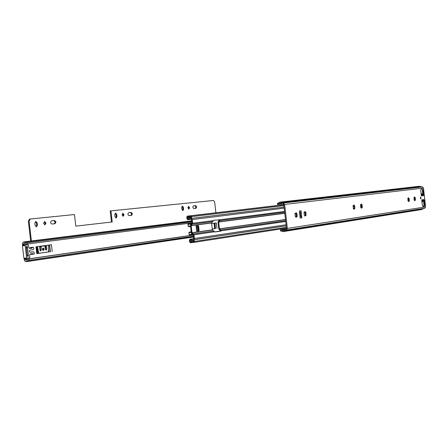 <?xml version="1.0" encoding="UTF-8"?>
<svg xmlns="http://www.w3.org/2000/svg" width="448" height="448" viewBox="0 0 448 448"><rect width="100%" height="100%" fill="white"/><g stroke="black" fill="none" stroke-linecap="round" stroke-linejoin="round"><path stroke-width="0.67" d="M354.144 208.432L354.094 208.118M305.334 215.214L305.346 214.29M296.397 216.457L296.313 214.099M296.414 215.37L296.374 214.872M420.42 197.434L420.549 198.626M420.75 196.941L420.98 199.041L420.75 196.941M295.271 216.104L295.126 213.298L295.63 213.651L296.106 212.649L297.024 213.937L297.063 216.798L296.559 216.44L296.083 217.454L295.383 216.048L295.042 216.126M304.254 214.861L304.108 212.094L304.601 212.447L305.066 211.456L305.956 212.727L306.001 215.55L305.508 215.197L305.043 216.194L304.366 214.81L304.03 214.883M353.31 208.085L353.164 205.531L353.584 205.862L353.97 204.954L354.743 206.13L354.799 208.734L354.379 208.404L353.993 209.317L353.119 208.102M360.758 207.054L360.612 204.534L361.021 204.859L361.402 203.963L362.152 205.134L362.214 207.698L361.805 207.374L361.424 208.275L360.573 207.071M361.362 205.274L361.077 204.842M408.369 198.71L408.554 197.691L409.203 198.772L409.276 201.13L408.923 200.827L408.61 201.645L407.882 200.536M408.038 200.519L407.893 198.206L408.246 198.509L407.764 198.565M414.17 199.674L414.025 197.389L414.372 197.686L414.674 196.879L415.307 197.943L415.38 200.273L415.033 199.976L414.73 200.788L414.019 199.69M277.351 203.386L277.9 203.325L277.351 203.386L277.469 204.439L279.591 203.246L283.338 204.075L283.763 204.551L286.485 228.486L286.182 229.04L282.755 230.602L280.37 229.88L280.487 230.933L282.918 231.65L284.407 230.703L284.138 229.678M423.746 199.584L424.161 199.954L424.721 204.954L424.318 206.287L423.035 206.483L422.346 205.313L421.781 200.29L421.915 199.842L423.746 199.584L423.416 200.29L423.965 205.027L423.556 206.366L422.895 206.466M421.445 195.905L420.678 190.49L421.092 189.168L422.374 189.011L423.063 190.198L422.307 190.282L422.845 195.07M301.846 217.857L301.045 210.778L299.359 210.997L300.171 218.098L301.846 217.857L300.77 216.121L300.384 212.694L299.656 213.601M305.25 212.89L305.306 213.651M354.054 206.287L354.11 206.993M361.463 205.285L361.525 205.979M408.537 198.912L408.593 199.556M414.646 198.089L414.697 198.722M414.512 200.054L415.033 199.976M414.865 200.413L414.523 200.452M415.397 199.573L414.725 199.646M415.402 198.699L414.73 198.766M415.162 198.033L414.59 198.094M414.882 197.4L414.529 197.439M414.372 197.686L413.896 197.736M408.386 200.911L408.923 200.827M408.744 201.27L408.402 201.303M409.293 200.418L408.615 200.491M409.298 199.528L408.621 199.601M409.052 198.862L408.481 198.923M408.772 198.218L408.408 198.257M408.055 198.358L407.77 198.386M361.172 207.514L360.998 204.865M361.586 207.861L361.178 207.906M362.242 206.926L361.53 206.998M362.258 205.957L361.547 206.035M361.978 205.229L361.368 205.285M361.648 204.534L361.222 204.579M361.021 204.859L360.517 204.915M360.797 204.691L360.466 204.73M353.735 208.555L354.379 208.404M354.161 208.897L353.741 208.942M354.833 207.95L354.11 208.023M354.85 206.97L354.133 207.049M354.564 206.231L353.948 206.298L353.646 205.839M354.228 205.531L353.786 205.576M353.584 205.862L352.996 205.912M353.354 205.694L353.013 205.727M304.758 215.426L305.508 215.197M305.245 215.734L304.752 215.785M306.046 214.698L305.29 214.777M306.074 213.634L305.323 213.713M305.357 212.083L304.842 212.134M305.743 212.839L305.099 212.906L304.73 212.38M304.601 212.447L303.906 212.492M304.332 212.268L303.929 212.307M295.786 216.681L296.559 216.44M296.29 216.989L295.781 217.039M297.114 215.936L296.352 216.014M297.147 214.855L296.38 214.922M296.806 214.049L296.156 214.116L295.77 213.573M296.408 213.282L295.882 213.338M295.63 213.651L294.918 213.696M295.355 213.472L294.941 213.511M423.063 190.198L423.494 195.642L422.1 194.785L421.17 194.886L421.467 194.628M277.9 203.325L279.479 202.194L283.371 203.017L284.637 204.456L287.364 228.402L286.451 230.065L284.407 230.703L423.018 208.779L421.719 209.546L282.951 231.644M419.009 186.312L422.391 186.922L423.472 188.048L425.594 206.926L424.788 208.253L423.018 208.779M286.328 228.95L280.37 229.88M421.831 200.771L422.134 200.474L421.775 200.194M422.134 200.474L422.1 199.819M421.926 201.611L422.402 201.953L423.422 200.278L421.842 200.838L423.007 200.648M423.494 195.642L421.658 195.882L421.546 195.227L421.254 195.574M421.546 195.227L421.187 194.998M300.77 216.121L299.863 215.387M299.538 212.565L300.602 212.425L300.384 212.694M300.602 212.425L301.045 210.778M421.092 194.146L421.484 193.687L422.43 194.236L422.839 195.07M422.352 194.796L421.702 194.6M422.419 201.001L423.013 200.721M421.848 200.889L422.184 201.034M42.398 248.814L42.493 249.827M42.784 248.164L43.406 249.189L42.991 250.393M24.606 258.49L24.164 259.409L24.461 260.49L25.2 261.43L26.135 261.694L27.989 260.35L29.271 261.027L29.859 260.12L193.441 236.197M191.8 221.934L27.832 242.732L27.042 241.959L26.006 242.861L23.761 241.914L22.943 242.374L22.462 243.426L22.428 244.518L23.19 245.364M48.541 251.894L37.274 253.512M214.67 228.631L212.24 228.995M212.246 229.023L215.438 228.547M216.972 228.362L216.35 222.908L211.613 223.535M52.231 251.457L51.453 244.759L35.997 246.809L36.792 253.618L50.266 251.692M27.832 242.732L26.169 244.171L23.923 243.219L23.313 244.39L24.046 245.258M25.497 258.406L25.06 259.364L25.956 260.389L27.815 259.045L29.859 260.12M193.514 236.858L29.271 261.027M191.716 221.228L27.042 241.959M26.466 246.691L27.513 247.912L26.499 248.046L26.331 247.458M27.3 255.791L26.499 248.046M27.334 255.181L28.347 255.041L27.513 247.912M28.347 255.041L28.006 256.245M36.792 253.618L37.279 253.534L36.49 246.742M37.274 253.473L38.08 253.361M30.856 252.067L29.859 252.202M30.834 252.073L33.544 251.81L30.834 252.073M22.686 245.431L28.23 244.787L22.686 245.431L22.445 245.834L23.89 258.199L29.758 257.869L29.702 254.94L30.184 254.117L32.211 253.54L33.286 253.999L31.343 254.341M30.565 254.257L33.018 253.859M23.89 258.199L24.209 258.524L26.947 258.278L24.209 258.524M29.585 248.069L32.542 247.593L29.361 248.276M32.9 247.335L29.814 247.862M32.542 247.593L33.275 247.296L33.634 247.75L33.762 248.842L33.292 249.642L29.994 250.09C29.002 250.942 29.081 251.67 30.229 252.269L33.544 251.81L34.182 252.459L34.311 253.551L34.065 254.089L33.286 253.999M26.622 257.953L25.172 245.554L22.445 245.834M25.508 245.067L28.235 244.787L28.851 247.66L29.49 248.31L30.856 248.13L29.282 248.287L31.567 248.332L32.312 247.8M28.493 256.172L27.362 246.495L26.236 246.646L27.367 256.334L28.028 256.217M25.413 245.151L25.172 245.554M294.997 213.707L295.047 214.127M295.159 215.13L295.266 216.065M218.826 219.654L219.234 219.99L217.997 222.118L218.775 228.906L220.45 230.894L214.866 231.963M220.948 229.97L221.138 230.826L220.724 231.146L215.018 231.974L212.414 229.981L211.551 222.986L213.702 220.315L219.873 219.778L219.878 220.634L218.686 222.046L219.464 228.838L220.948 229.97L285.6 220.713M189.19 217.93L187.678 218.848L187.471 217.028L189.269 217.924L190.781 216.742L190.977 218.445L191.671 218.366L191.475 216.664L190.674 215.841L189.162 217.022L187.37 216.132L186.777 217.106L186.984 218.921L187.785 219.744L189.134 218.848L191.537 219.632L191.962 223.362L190.495 225.742L191.302 232.786L193.278 234.814L193.71 238.543L191.593 239.786L189.991 239.187L189.426 240.145L189.633 241.965L190.462 242.794L191.929 241.573L193.754 242.413L194.326 241.455L194.13 239.747L193.43 239.814L286.182 225.798L193.693 239.753M189.028 217.946L191.162 218.456L192.237 219.554L192.662 223.283L191.19 225.669L192.002 232.719L193.978 234.746L194.41 238.476L193.648 239.758L191.722 240.677L190.12 240.083L190.327 241.898L191.8 240.677L193.626 241.517L193.43 239.814M198.834 230.916L196.666 231.218L196.05 225.865L198.229 225.574L198.666 226.117L199.142 230.272L198.834 230.916L196.666 231.218M198.139 230.983L198.447 230.339L199.142 230.272M198.666 226.117L197.966 226.19L198.447 230.339M197.966 226.19L197.624 225.652M284.049 207.088L191.671 218.366M286.182 225.837L194.13 239.747M191.57 233.453L191.671 234.326L189.118 234.573L188.905 232.708L191.268 232.473M189.118 234.573L189.336 234.847L191.89 234.595L191.671 234.326M189.336 234.847L192.898 234.455M197.803 231.034L197.193 225.714M191.766 223.681L188.104 224.095L191.828 223.614M190.529 226.038L188.166 226.285L187.947 224.42L190.501 224.151L190.658 223.826M190.501 224.151L190.607 225.036M190.618 226.811L188.334 226.554L190.562 226.324M191.234 232.182L189.006 232.4L191.167 231.61M188.104 224.095L187.947 224.42M189.006 232.4L188.905 232.708M195.653 205.61L196.655 206.87L195.972 208.309L193.844 208.544C192.64 207.771 192.534 206.87 193.519 205.839L195.653 205.61L194.964 205.694L195.972 206.948L195.345 208.376M189.605 207.626L188.916 209.054L187.902 207.81L188.591 206.388L189.605 207.626M188.266 206.545L188.916 207.71L188.552 208.975M131.225 212.414L132.401 213.774L131.578 215.348L129.063 215.622C127.658 214.794 127.54 213.814 128.71 212.682L131.225 212.414L130.519 212.498L131.69 213.858L130.939 215.415M124.068 214.67L123.245 216.227L122.063 214.883L122.881 213.326L124.068 214.67M122.545 213.466L123.357 214.754L122.87 216.171M44.257 249.105L43.439 250.482L42.364 249.362L43.187 247.99L44.257 249.105M42.834 248.125L43.523 249.178L43.053 250.421M54.6 220.506L55.989 221.984L54.992 223.714L51.974 224.045C50.299 223.16 50.165 222.085 51.576 220.825L54.6 220.506L53.866 220.595L55.261 222.068L54.342 223.787M45.998 223.059L44.996 224.773L43.585 223.317L44.587 221.598L45.998 223.059M44.24 221.721L45.265 223.143L44.61 224.739M115.002 216.698L114.761 214.614L115.562 213.114L116.715 214.407L116.956 216.485L116.155 217.986L115.002 216.698M35.09 225.383L34.821 223.098L35.795 221.446L37.173 222.852L37.442 225.131L36.462 226.789L35.09 225.383M215.891 212.755L214.648 201.942L213.511 200.48L110.925 210.857L112.207 221.962L75.813 226.139L74.469 214.542L30.335 219.005L29.092 221.11L28.358 221.2L29.602 219.094L30.324 219.005L29.602 219.094M31.41 240.951L29.092 221.11M181.95 209.418L181.731 207.502L182.398 206.136L183.378 207.329L183.602 209.238L182.93 210.61L181.95 209.418M193.435 205.856L194.964 205.694M128.61 212.699L130.519 212.498M35.448 221.564L36.439 222.942L36.702 225.215L36.075 226.755M51.464 220.847L53.866 220.595M30.671 241.046L28.358 221.2M110.925 210.857L110.208 210.941L111.496 222.046L75.813 226.139M115.22 213.254L116.004 214.491L116.239 216.569L115.78 217.93M182.067 206.293L182.689 207.413L182.907 209.322L182.566 210.532M46.161 245.459L46.732 249.245L46.194 250.146L45.5 249.413L44.817 245.868L41.082 246.366L41.227 249.995L40.684 250.902L39.978 250.169L39.665 246.322M37.481 246.613L38.814 253.294M48.546 251.933L48.3 245.174M214.066 223.21L214.67 228.654M45.433 245.554L45.657 246.378L46.39 246.305M40.298 250.785L40.113 246.831L41.082 246.366M44.089 245.941L40.342 246.439M45.657 246.378L45.808 250.018M36.753 246.708L38.086 253.394M111.496 222.046L112.207 221.962M425.594 206.926L287.364 228.402M423.472 188.048L284.637 204.456M424.788 208.253L286.451 230.065L286.182 229.04M422.391 186.922L283.371 203.017L283.338 204.075M420.543 186.777L281.232 202.81L281.198 203.862M281.854 203.93L278.023 204.378M280.683 203.689L278.645 203.924M283.898 229.785L281.63 230.143M286.272 228.995L280.918 229.83M420.347 186.698L281.002 202.703M422.839 208.902L284.206 230.849M423.629 195.199L423.007 195.266M424.318 206.287L423.556 206.366M424.721 204.954L423.965 205.027M424.161 199.954L423.567 200.015M421.176 194.908L422.1 194.785M301.05 216.339L299.986 216.49M421.322 194.835L421.954 194.768L421.322 194.835M25.486 244.11L23.313 244.39M220.242 231.129L214.754 231.924M193.306 235.026L25.06 259.364M23.318 244.429L22.428 244.518M26.488 244.098L25.799 244.171M25.054 259.325L24.164 259.409M28.23 259.039L27.541 259.101M26.947 242.155L24.937 242.407M28.991 260.714L27.104 260.988M25.245 258.675L24.354 258.754M23.649 245.006L22.758 245.101M49.644 245L50.422 251.675M49.302 245.045L50.075 251.709M48.412 248.556L48.798 251.86M214.95 223.093L215.572 228.53M214.665 223.132L215.286 228.564M32.738 253.708L31.735 253.798M30.951 248.136L32.071 248.024M285.69 221.502L221.138 230.826M285.466 219.509L219.464 228.838M284.76 213.338L218.686 222.046M214.553 231.778L193.978 234.746M213.836 230.989L193.519 233.895L193.2 234.674M285.477 219.638L219.537 228.973M284.631 212.218L219.878 220.634M284.547 211.45L219.873 219.778M284.749 213.214L218.725 221.894M212.335 229.841L192.002 232.719M211.551 222.986L191.19 225.669M212.414 229.981L192.08 232.859L191.761 233.632M211.596 222.835L191.234 225.512L190.753 224.818M212.755 221.564L192.405 224.207L191.918 223.513M283.881 205.598L191.475 216.664M190.21 216.16L187.964 216.429M190.137 219.212L188.233 219.442M286.356 227.332L194.326 241.455M193.082 242.054L190.949 242.385M192.623 239.075L190.523 239.389M190.96 218.338L190.417 218.406M191.162 218.456L284.054 207.116L190.725 218.506M284.172 208.174L192.237 219.554M213.276 220.629L192.662 223.283M193.435 239.882L192.898 239.966M286.065 224.773L194.41 238.476M361.43 207.413L361.15 204.949M220.892 229.93L219.688 230.048M219.834 220.69L218.63 220.814M220.724 231.146L220.035 231.213M36.439 222.942L37.173 222.852M36.702 225.215L37.442 225.131M45.998 249.312L46.732 249.245M40.113 246.831L40.852 246.758M40.494 250.068L41.227 249.995M36.786 246.809L37.526 246.736M116.004 214.491L116.715 214.407M116.239 216.569L116.956 216.485M182.689 207.413L183.378 207.329M182.907 209.322L183.602 209.238M361.805 207.374L361.295 207.43M360.847 207.01L360.539 207.038M353.399 208.034L353.086 208.068M304.366 214.81L303.99 214.85M295.383 216.048L295.002 216.087M419.037 186.306L279.479 202.194M421.484 193.687L421.042 193.732M422.402 201.953L421.971 201.998M191.677 220.853L23.761 241.914M193.53 237.02L26.163 261.688M191.912 222.919L26.208 244.166M193.312 235.088L27.815 259.045M33.835 254.15L31.108 254.408M33.079 247.29L30.352 247.565M283.791 204.803L190.674 215.841M283.78 204.714L187.37 216.132M190.585 219.397L187.785 219.744M286.44 228.082L193.754 242.413M193.385 242.34L190.462 242.794M193.71 238.633L189.991 239.187M190.893 217.722L189.297 217.918M286.177 225.781L193.648 239.758M196.291 225.831L196.902 231.179"/></g></svg>
